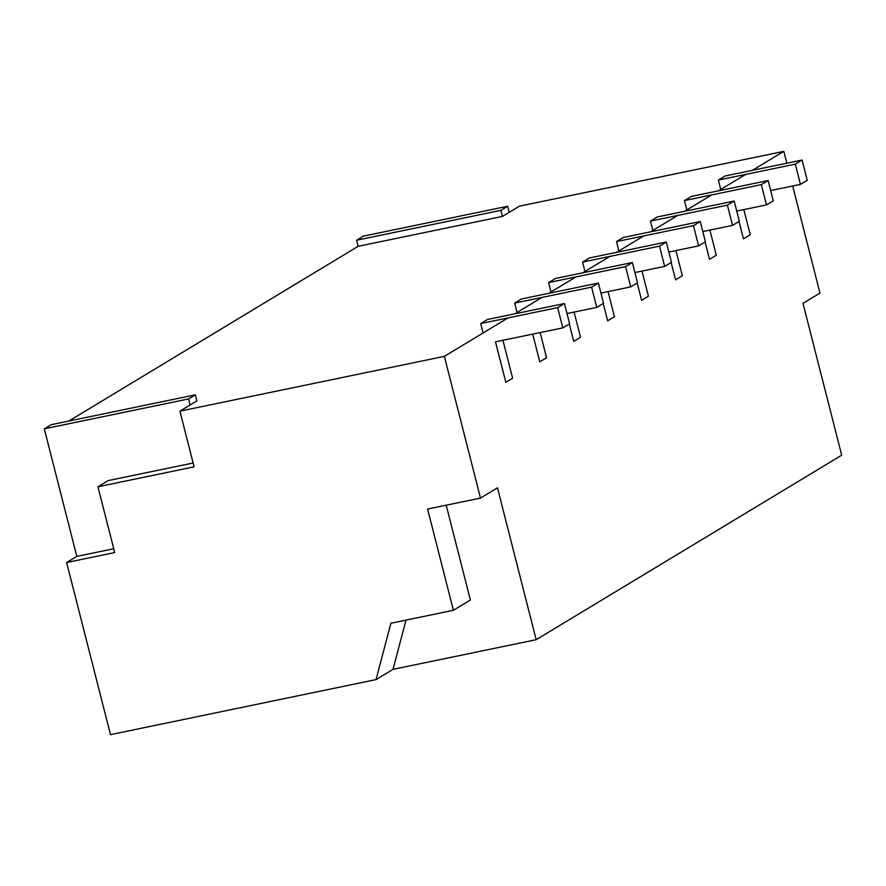 <?xml version="1.0" encoding="UTF-8"?>
<svg xmlns="http://www.w3.org/2000/svg" width="886" height="886" viewBox="0 0 886 886"><rect width="100%" height="100%" fill="white"/><g stroke="black" fill="none" stroke-linecap="round" stroke-linejoin="round"><path stroke-width="1.33" d="M792.671 185.994L819.971 293.089L802.993 303.344L841.7 455.194L536.174 639.692L497.467 487.843L480.489 498.087L444.362 356.36L179.913 411.159L194.1 466.844L97.936 486.768L114.715 552.576L66.627 562.532L110.495 734.638L376.041 679.606L390.892 623.235L453.399 610.288L427.595 509.051L480.489 498.087M786.857 163.19L783.844 151.362L752.435 170.322M745.647 174.431L718.491 190.822M711.702 194.92L684.546 211.322M677.757 215.42L650.59 231.822M643.801 235.92L616.645 252.322M609.856 256.419L582.7 272.822M575.911 276.919L548.755 293.321M541.966 297.419L514.799 313.821M508.01 317.919L444.362 356.36M113.729 548.733L76.816 556.386L66.627 562.532M68.765 421.071L358.165 246.308L502.417 216.417L519.384 206.161L783.844 151.362M536.174 639.692L393.007 669.362L376.041 679.606M76.816 556.386L44.3 428.835L51.089 424.726L195.341 394.835L196.88 400.915L179.913 411.159M193.126 463.001L108.125 480.622L97.936 486.768M393.007 669.362L405.998 620.111M446.201 505.197L470.377 600.032L453.399 610.288M502.949 340.29L512.617 378.222L505.828 382.331L495.507 341.83L562.82 327.886L569.609 323.778L564.448 303.533L487.51 319.481L480.721 323.578L483.114 332.959M562.82 327.886L557.659 307.63L564.448 303.533M557.659 307.63L480.721 323.578M566.996 313.555L596.765 307.387L603.554 303.278L598.393 283.033L521.466 298.981L514.677 303.078L517.07 312.459M596.765 307.387L591.604 287.13L598.393 283.033M591.604 287.13L514.677 303.078M532.707 334.122L539.773 361.831L546.562 357.722L540.15 332.582M600.952 293.056L630.71 286.887L637.499 282.778L632.338 262.533L555.411 278.481L548.622 282.579L551.014 291.959M630.71 286.887L625.549 266.631L632.338 262.533M625.549 266.631L548.622 282.579M569.299 323.966L573.718 341.331L580.507 337.223L574.095 312.082M634.897 272.556L664.666 266.387L671.455 262.278L666.294 242.033L589.356 257.981L582.567 262.079L584.959 271.459M664.666 266.387L659.505 246.142L666.294 242.033M659.505 246.142L582.567 262.079M603.244 303.466L607.663 320.832L614.463 316.723L608.051 291.583M668.841 252.056L698.611 245.887L705.4 241.789L700.239 221.533L623.301 237.481L616.512 241.579L618.904 250.959M698.611 245.887L693.45 225.642L700.239 221.533M693.45 225.642L616.512 241.579M637.189 282.966L641.619 300.332L648.408 296.223L641.996 271.083M702.786 231.556L732.556 225.387L739.345 221.29L734.184 201.033L657.257 216.981L650.468 221.079L652.86 230.46M732.556 225.387L727.395 205.142L734.184 201.033M727.395 205.142L650.468 221.079M671.134 262.466L675.564 279.832L682.353 275.723L675.94 250.583M736.742 211.056L766.501 204.887L773.29 200.79L768.129 180.534L691.202 196.482L684.413 200.579L686.805 209.96M766.501 204.887L761.34 184.642L768.129 180.534M761.34 184.642L684.413 200.579M705.09 241.978L709.509 259.332L716.298 255.223L709.885 230.083M770.687 190.556L800.457 184.388L807.246 180.29L802.085 160.034L725.147 175.982L718.358 180.079L720.75 189.46M800.457 184.388L795.296 164.143L802.085 160.034M795.296 164.143L718.358 180.079M739.035 221.478L743.454 238.832L750.254 234.735L743.841 209.583M358.165 246.308L356.615 240.239L500.867 210.336L502.417 216.417M500.867 210.336L507.656 206.239L363.404 236.13L356.615 240.239M507.656 206.239L509.206 212.319M44.3 428.835L188.552 398.944L195.341 394.835M188.552 398.944L190.091 405.013"/></g></svg>
